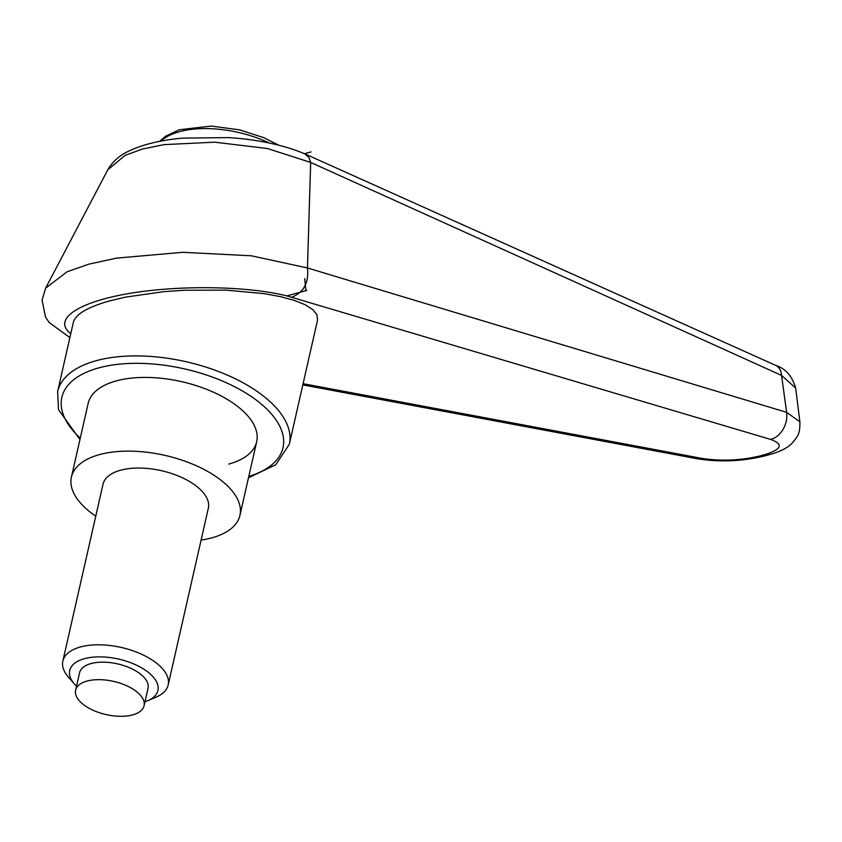 <?xml version="1.0" encoding="UTF-8"?>
<svg xmlns="http://www.w3.org/2000/svg" width="842" height="842" viewBox="0 0 842 842"><rect width="100%" height="100%" fill="white"/><g stroke="black" fill="none" stroke-linecap="round" stroke-linejoin="round"><path stroke-width="1.26" d="M201.101 540.069A86.41 41.879 -167.2 0 0 212.026 537.796A86.41 41.879 -167.2 0 0 239.938 515.367A86.41 41.879 -167.2 0 0 194.576 464.973A86.41 41.879 -167.2 0 0 99.335 454.648A86.41 41.879 -167.2 0 0 71.423 477.077L88.168 403.381A86.41 41.879 12.8 0 1 116.08 380.952A86.41 41.879 12.8 0 1 211.321 391.267A86.41 41.879 12.8 0 1 256.684 441.671A86.41 41.879 12.8 0 1 228.771 464.1M107.765 169.821L125.153 155.328L142.33 149.076L163.822 144.645L214.763 142.182L267.398 148.518L310.666 162.411L781.544 375.406A21639.863 20291.811 143.1 0 1 786.628 412.338L307.456 267.966L251.232 255.779L182.661 252.305L116.564 258.115L88.968 264.125L67.034 271.798L45.605 288.196L42.1 300.099L45.457 316.866L49.078 322.444L69.875 337.6M70.781 333.653C52.425 319.781 76.938 302.552 127.552 293.763C177.978 284.912 246.811 285.827 286.933 295.9L770.546 439.398C783.649 444.134 781.944 449.144 765.42 454.427A21.597 14.03 74.6 0 0 770.293 454.385A21.597 14.03 74.6 0 0 770.567 454.301M765.42 454.427L760.115 455.901A21.597 14.03 74.6 0 0 764.989 455.848L770.293 454.385C780.334 451.607 787.628 447.87 792.164 443.166C798.458 435.377 799.932 434.062 799.9 421.831L786.628 412.338A21.597 16.735 -73.6 0 1 770.546 439.398M109.586 300.91L125.753 297.089L163.727 291.679L184.398 290.237L226.119 290.122L264.241 293.647L280.523 296.658L294.3 300.394L305.162 304.741L312.792 309.582L316.95 314.75L317.529 320.118L289.332 444.239A118.806 57.593 -167.2 0 0 260.557 393.856A118.806 57.593 -167.2 0 0 95.988 360.755A118.806 57.593 -167.2 0 0 57.614 391.593L73.37 322.244C75.612 314.224 87.684 307.109 109.586 300.91M760.115 455.901C740.781 460.521 721.352 461.342 701.839 458.385L303.088 383.689M291.827 297.205C303.762 292.385 308.972 282.691 307.467 268.114M799.889 421.821L795.627 387.888C792.101 375.953 785.428 368.449 775.619 365.375A16.198 11.777 114.3 0 1 781.544 375.406L795.637 388.046M307.456 267.966L310.677 162.453M310.666 162.411L308.919 157.475L304.867 153.886C280.312 143.466 251.032 138.909 228.182 137.604L182.346 138.141C161.759 140.004 144.571 144.014 130.763 150.192C120.543 154.549 112.902 161.054 107.829 169.695M71.423 477.077A86.41 41.879 -167.2 0 0 95.778 516.146M76.527 686.188A45.236 21.924 12.8 0 1 74.412 683.988A45.236 21.924 12.8 0 1 84.316 658.718A45.236 21.924 12.8 0 1 144.719 669.748A45.236 21.924 12.8 0 1 147.845 700.67A45.236 21.924 12.8 0 1 144.982 701.744M74.412 683.988L68.465 677.189A54.004 26.176 12.8 0 1 62.855 661.033A54.004 26.176 12.8 0 1 80.295 647.014A54.004 26.176 12.8 0 1 139.825 653.466A54.004 26.176 12.8 0 1 168.179 684.967A54.004 26.176 12.8 0 1 156.138 697.102L147.845 700.67M62.855 661.033L103.019 484.255A54.004 26.176 12.8 0 1 120.459 470.246A54.004 26.176 12.8 0 1 179.988 476.688A54.004 26.176 12.8 0 1 208.342 508.189L168.179 684.967M86.947 681.094A35.101 17.019 -167.2 0 0 75.612 690.208A35.101 17.019 -167.2 0 0 94.041 710.68A35.101 17.019 -167.2 0 0 132.731 714.869A35.101 17.019 -167.2 0 0 144.077 705.764A35.101 17.019 -167.2 0 0 125.647 685.283A35.101 17.019 -167.2 0 0 86.947 681.094M75.612 690.208L79.59 672.705A35.101 17.019 12.8 0 1 90.925 663.591A35.101 17.019 12.8 0 1 129.615 667.78A35.101 17.019 12.8 0 1 148.045 688.251L144.077 705.764M286.922 295.9L305.857 290.669L304.72 278.639M310.993 151.918L304.488 153.718M305.857 290.669L306.772 290.416M80.274 438.103A113.407 54.972 12.8 0 1 104.124 366.565A113.407 54.972 12.8 0 1 255.547 399.55A113.407 54.972 12.8 0 1 248.8 476.383M701.839 458.385A21.597 14.082 100.7 0 1 696.966 458.743A21.597 14.082 100.7 0 1 696.355 458.606M269.356 143.024A77.769 37.69 -167.2 0 0 179.272 131.762A77.769 37.69 -167.2 0 0 160.769 141.13M107.85 169.674L45.847 287.743M248.474 477.793L275.776 464.763L289.332 444.239M79.958 439.503L58.498 409.665L57.614 391.593M302.815 384.889L696.976 458.722C719.826 462.342 742.507 461.374 764.989 455.848M304.93 153.897L775.619 365.344M278.713 145.182L264.009 137.741L239.738 129.889L211.374 126.068L179.262 129.763L165.464 136.278L159.727 141.33M239.938 515.367L256.684 441.671"/></g></svg>
